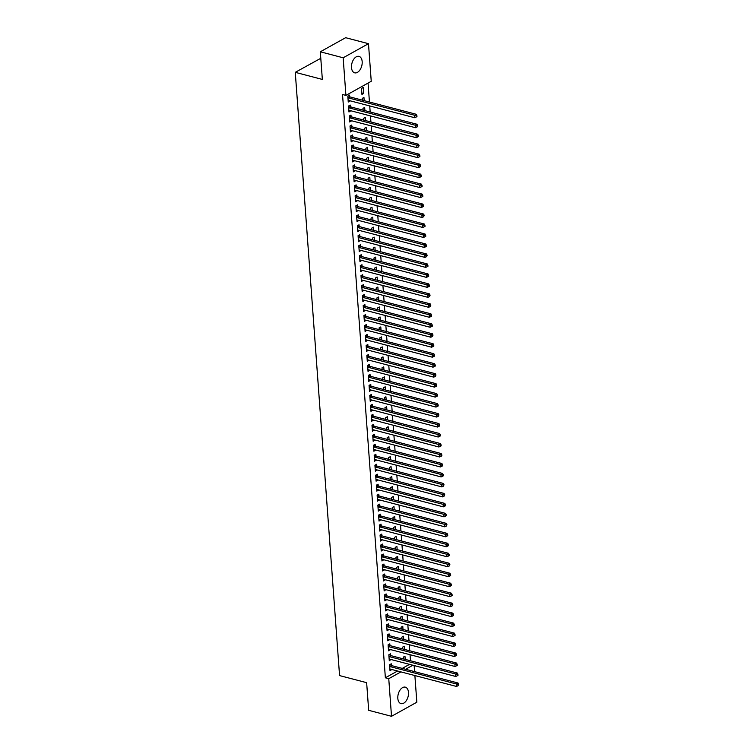 <?xml version="1.0" encoding="UTF-8"?>
<svg xmlns="http://www.w3.org/2000/svg" width="754" height="754" viewBox="0 0 754 754"><rect width="100%" height="100%" fill="white"/><g stroke="black" fill="none" stroke-linecap="round" stroke-linejoin="round"><path stroke-width="1.13" d="M397.82 698.355A8.511 5.08 -75.3 0 1 405.313 687.158A8.511 5.08 -75.3 0 1 408.498 692.417A8.511 5.08 -75.3 0 1 401.005 703.614A8.511 5.08 -75.3 0 1 397.82 698.355M351.496 67.577A8.511 5.08 -75.3 0 1 358.989 56.371A8.511 5.08 -75.3 0 1 362.174 61.63A8.511 5.08 -75.3 0 1 354.682 72.836A8.511 5.08 -75.3 0 1 351.496 67.577M410.478 660.758L410.035 654.708M409.742 650.787L409.299 644.727M409.007 640.806L408.564 634.755M408.282 630.834L407.829 624.774M407.546 620.853L407.103 614.793M406.811 610.872L406.368 604.821M406.076 600.9L405.633 594.84M405.35 590.919L404.898 584.868M404.615 580.938L404.172 574.887M403.88 570.966L403.437 564.906M403.145 560.985L402.702 554.935M402.419 551.014L401.976 544.954M401.684 541.033L401.241 534.972M400.949 531.052L400.506 525.001M400.214 521.08L399.771 515.02M399.488 511.099L399.045 505.048M398.753 501.118L398.31 495.067M398.018 491.146L397.575 485.086M397.292 481.165L396.84 475.114M396.557 471.193L396.114 465.133M395.822 461.212L395.379 455.152M395.087 451.231L394.644 445.18M394.361 441.26L393.908 435.199M393.626 431.279L393.183 425.228M392.891 421.298L392.448 415.247M392.155 411.326L391.712 405.266M391.43 401.345L390.977 395.294M390.695 391.364L390.252 385.313M389.959 381.392L389.516 375.332M389.224 371.411L388.781 365.36M388.498 361.439L388.046 355.379M387.763 351.458L387.32 345.407M387.028 341.477L386.585 335.426M386.293 331.506L385.85 325.445M385.567 321.524L385.115 315.474M384.832 311.543L384.389 305.493M384.097 301.572L383.654 295.511M383.362 291.591L382.919 285.54M382.636 281.619L382.193 275.559M381.901 271.638L381.458 265.587M381.166 261.657L380.723 255.606M380.431 251.685L379.988 245.625M379.705 241.704L379.262 235.653M378.97 231.723L378.527 225.672M378.235 221.751L377.792 215.691M377.509 211.77L377.057 205.719M376.774 201.799L376.331 195.738M376.039 191.818L375.596 185.757M375.303 181.837L374.861 175.786M374.578 171.865L374.125 165.805M373.843 161.884L373.4 155.833M373.107 151.903L372.664 145.852M372.372 141.931L371.929 135.871M371.647 131.95L371.194 125.899M370.911 121.978L370.468 115.918M370.176 111.997L369.733 105.937M369.441 102.016L368.056 83.081M414.153 665.575L414.596 671.625M414.879 675.546L416.839 702.21L391.514 716.3L388.753 678.685L400.949 671.899M320.789 58.294L295.266 72.337L339.564 675.584L366.642 682.672L368.668 710.315L391.514 716.3M295.266 72.337L322.344 79.434L320.309 51.79L345.634 37.7L368.48 43.685L371.241 81.3L345.916 95.4L343.155 57.785L368.48 43.685M404.474 649.401L404.238 646.216L402.532 647.168L402.664 648.93M390.676 655.443L390.553 653.831L388.838 654.783L389.281 660.768L390.968 659.496M403.013 629.449L402.777 626.254L401.062 627.205L401.194 628.977M389.205 635.49L389.092 633.878L387.377 634.83L387.82 640.815L389.507 639.543M401.543 609.496L401.307 606.301L399.601 607.253L399.733 609.015M387.744 615.537L387.622 613.916L385.916 614.868L386.35 620.862L388.037 619.59M400.082 589.543L399.846 586.348L398.131 587.3L398.263 589.062M386.274 595.575L386.161 593.964L384.446 594.915L384.889 600.9L386.576 599.628M398.612 569.581L398.385 566.386L396.67 567.347L396.802 569.11M384.813 575.622L384.691 574.011L382.985 574.963L383.418 580.948L385.106 579.675M397.151 549.628L396.915 546.433L395.2 547.385L395.332 549.157M383.343 555.67L383.23 554.058L381.515 555.01L381.958 560.995L383.645 559.722M395.68 529.676L395.454 526.481L393.739 527.432L393.871 529.195M381.882 535.717L381.76 534.096L380.054 535.048L380.487 541.033L382.174 539.77M394.219 509.723L393.984 506.528L392.278 507.48L392.4 509.242M380.412 515.755L380.299 514.143L378.583 515.095L379.026 521.08L380.713 519.808M392.749 489.761L392.523 486.566L390.808 487.518L390.94 489.289M378.951 495.802L378.828 494.19L377.123 495.142L377.556 501.127L379.243 499.855M391.288 469.808L391.053 466.613L389.347 467.565L389.469 469.337M377.481 475.849L377.368 474.238L375.652 475.19L376.095 481.175L377.782 479.902M389.827 449.855L389.592 446.66L387.876 447.612L388.008 449.375M376.02 455.897L375.897 454.276L374.191 455.228L374.625 461.212L376.312 459.949M388.357 429.903L388.122 426.707L386.416 427.659L386.538 429.422M374.549 435.935L374.436 434.323L372.721 435.275L373.164 441.26L374.851 439.987M386.896 409.94L386.661 406.745L384.945 407.697L385.077 409.469M373.089 415.982L372.966 414.37L371.26 415.322L371.694 421.307L373.381 420.035M385.426 389.988L385.19 386.793L383.484 387.744L383.607 389.516M371.618 396.029L371.505 394.408L369.79 395.369L370.233 401.354L371.92 400.082M383.965 370.035L383.729 366.84L382.014 367.792L382.146 369.554M370.157 376.076L370.035 374.455L368.329 375.407L368.763 381.392L370.45 380.129M382.495 350.082L382.259 346.887L380.553 347.839L380.676 349.602M368.687 356.114L368.574 354.503L366.859 355.454L367.302 361.439L368.989 360.167M381.034 330.12L380.798 326.925L379.083 327.877L379.215 329.649M367.226 336.161L367.104 334.55L365.398 335.502L365.831 341.487L367.518 340.214M379.564 310.167L379.328 306.972L377.622 307.924L377.745 309.696M365.756 316.209L365.643 314.588L363.928 315.54L364.371 321.534L366.058 320.262M378.103 290.215L377.867 287.02L376.152 287.971L376.284 289.734M364.295 296.256L364.173 294.635L362.467 295.587L362.9 301.572L364.597 300.309M376.632 270.262L376.397 267.067L374.691 268.019L374.823 269.781M362.825 276.294L362.712 274.682L360.996 275.634L361.439 281.619L363.126 280.347M375.172 250.3L374.936 247.105L373.221 248.057L373.353 249.828M361.364 256.341L361.241 254.729L359.535 255.681L359.969 261.666L361.666 260.394M373.701 230.347L373.466 227.152L371.76 228.104L371.892 229.876M359.903 236.388L359.781 234.767L358.065 235.719L358.508 241.714L360.195 240.441M372.24 210.394L372.005 207.199L370.289 208.151L370.421 209.914M358.433 216.436L358.31 214.815L356.604 215.767L357.047 221.751L358.734 220.488M370.77 190.432L370.534 187.246L368.829 188.198L368.96 189.961M356.972 196.474L356.849 194.862L355.134 195.814L355.577 201.799L357.264 200.526M369.309 170.479L369.074 167.284L367.358 168.236L367.49 170.008M355.502 176.521L355.379 174.909L353.673 175.861L354.116 181.846L355.803 180.574M367.839 150.527L367.603 147.332L365.897 148.284L366.029 150.046M354.041 156.568L353.918 154.947L352.203 155.899L352.646 161.893L354.333 160.621M366.378 130.574L366.142 127.379L364.427 128.331L364.559 130.093M352.57 136.615L352.457 134.994L350.742 135.946L351.185 141.931L352.872 140.668M364.908 110.612L364.672 107.426L362.966 108.378L363.098 110.141M351.11 116.653L350.987 115.042L349.272 115.993L349.715 121.978L351.402 120.706M363.211 87.464L361.496 88.416L361.939 94.41L363.654 93.458L363.211 87.464M349.639 96.7L349.526 95.089L347.811 96.041L348.254 102.026L349.941 100.753M345.916 95.4L342.533 94.504L385.369 677.799L397.565 671.013M402.259 668.393L409.516 664.359M350.374 106.682L350.252 105.06L348.546 106.012L348.979 111.997L350.667 110.734M364.182 100.64L363.946 97.445L362.231 98.397L362.363 100.159M351.835 126.634L351.722 125.023L350.007 125.975L350.45 131.959L352.137 130.687M365.643 120.593L365.407 117.398L363.701 118.35L363.824 120.122M353.306 146.587L353.183 144.975L351.477 145.927L351.911 151.912L353.598 150.64M367.113 140.546L366.878 137.351L365.162 138.312L365.294 140.074M354.766 166.54L354.653 164.928L352.938 165.88L353.381 171.865L355.068 170.593M368.574 160.508L368.338 157.313L366.632 158.265L366.755 160.027M356.237 186.502L356.114 184.881L354.408 185.833L354.842 191.827L356.529 190.555M370.044 180.46L369.809 177.265L368.093 178.217L368.225 179.98M357.698 206.455L357.584 204.843L355.869 205.795L356.312 211.78L357.999 210.507M371.505 200.413L371.27 197.218L369.564 198.17L369.686 199.942M359.168 226.407L359.045 224.796L357.339 225.748L357.773 231.732L359.46 230.46M372.966 220.366L372.74 217.18L371.025 218.132L371.156 219.895M360.629 246.36L360.516 244.748L358.8 245.7L359.243 251.685L360.93 250.422M374.436 240.328L374.201 237.133L372.495 238.085L372.617 239.847M362.099 266.322L361.977 264.701L360.271 265.653L360.704 271.647L362.391 270.375M375.897 260.281L375.671 257.086L373.956 258.038L374.088 259.8M363.56 286.275L363.447 284.663L361.732 285.615L362.174 291.6L363.862 290.328M377.368 280.234L377.132 277.038L375.417 277.99L375.549 279.762M365.03 306.228L364.908 304.616L363.202 305.568L363.635 311.553L365.322 310.28M378.828 300.186L378.602 297.001L376.887 297.953L377.019 299.715M366.491 326.18L366.378 324.569L364.663 325.521L365.106 331.506L366.793 330.243M380.299 320.148L380.063 316.953L378.348 317.905L378.48 319.668M367.961 346.143L367.839 344.521L366.133 345.473L366.567 351.468L368.254 350.195M381.76 340.101L381.524 336.906L379.818 337.858L379.95 339.62M369.422 366.095L369.309 364.484L367.594 365.436L368.037 371.42L369.724 370.148M383.23 360.054L382.994 356.859L381.279 357.811L381.411 359.583M370.893 386.048L370.77 384.436L369.055 385.388L369.498 391.373L371.185 390.101M384.691 380.007L384.455 376.821L382.749 377.773L382.881 379.535M372.353 406.001L372.24 404.389L370.525 405.341L370.968 411.326L372.655 410.063M386.161 399.969L385.925 396.774L384.21 397.726L384.342 399.488M373.824 425.963L373.701 424.342L371.986 425.294L372.429 431.288L374.116 430.016M387.622 419.921L387.386 416.726L385.68 417.678L385.812 419.441M375.285 445.916L375.162 444.304L373.456 445.256L373.899 451.241L375.586 449.968M389.092 439.874L388.857 436.679L387.141 437.631L387.273 439.403M376.755 465.868L376.632 464.257L374.917 465.209L375.36 471.193L377.047 469.921M390.553 459.827L390.318 456.641L388.612 457.593L388.744 459.356M378.216 485.821L378.093 484.209L376.387 485.161L376.83 491.146L378.517 489.883M392.023 479.789L391.788 476.594L390.072 477.546L390.204 479.308M379.686 505.783L379.564 504.162L377.848 505.114L378.291 511.108L379.978 509.836M393.484 499.742L393.249 496.547L391.543 497.499L391.675 499.261M381.147 525.736L381.024 524.124L379.319 525.076L379.752 531.061L381.449 529.789M394.955 519.694L394.719 516.499L393.004 517.451L393.136 519.223M382.608 545.689L382.495 544.077L380.779 545.029L381.222 551.014L382.909 549.741M396.416 539.647L396.18 536.462L394.474 537.413L394.606 539.176M384.078 565.651L383.956 564.03L382.25 564.982L382.683 570.966L384.38 569.704M397.886 559.609L397.65 556.414L395.935 557.366L396.067 559.129M385.539 585.604L385.426 583.982L383.711 584.934L384.154 590.929L385.841 589.656M399.347 579.562L399.111 576.367L397.405 577.319L397.528 579.081M387.009 605.556L386.887 603.945L385.181 604.896L385.614 610.881L387.302 609.609M400.817 599.515L400.581 596.32L398.866 597.272L398.998 599.044M388.47 625.509L388.357 623.897L386.642 624.849L387.085 630.834L388.772 629.562M402.278 619.468L402.042 616.282L400.336 617.234L400.459 618.996M389.941 645.471L389.818 643.85L388.112 644.802L388.546 650.787L390.233 649.524M403.748 639.43L403.513 636.235L401.797 637.187L401.929 638.949M391.401 665.424L391.288 663.803L389.573 664.755L390.016 670.749L391.703 669.477M405.209 659.382L404.973 656.187L403.267 657.139L403.39 658.911M405.643 669.279L412.9 665.245M320.309 51.79L343.155 57.785M385.369 677.799L388.753 678.685M348.15 100.593L349.96 101.074M361.835 92.978L363.654 93.458M348.876 110.574L350.695 111.045M349.611 120.555L351.43 121.026M350.346 130.527L352.156 131.007M351.072 140.508L352.891 140.979M351.807 150.48L353.626 150.96M352.542 160.461L354.361 160.941M353.277 170.442L355.087 170.913M354.003 180.413L355.822 180.894M354.738 190.394L356.557 190.866M355.473 200.375L357.292 200.847M356.208 210.347L358.018 210.828M356.934 220.328L358.753 220.799M357.669 230.3L359.488 230.781M358.404 240.281L360.224 240.762M359.14 250.262L360.949 250.733M359.865 260.234L361.684 260.714M360.601 270.215L362.42 270.686M361.336 280.196L363.155 280.667M362.071 290.167L363.88 290.648M362.797 300.149L364.616 300.62M363.532 310.13L365.351 310.601M364.267 320.101L366.076 320.582M365.002 330.082L366.812 330.554M365.728 340.054L367.547 340.535M366.463 350.035L368.282 350.516M367.198 360.016L369.008 360.487M367.933 369.988L369.743 370.468M368.659 379.969L370.478 380.44M369.394 389.95L371.213 390.421M370.129 399.922L371.939 400.402M370.855 409.903L372.674 410.374M371.59 419.874L373.409 420.355M372.325 429.855L374.144 430.336M373.06 439.836L374.87 440.308M373.786 449.808L375.605 450.289M374.521 459.789L376.34 460.26M375.256 469.77L377.075 470.242M375.992 479.742L377.801 480.223M376.717 489.723L378.536 490.194M377.452 499.695L379.271 500.175M378.188 509.676L380.007 510.156M378.923 519.657L380.732 520.128M379.648 529.628L381.467 530.109M380.384 539.61L382.203 540.081M381.119 549.591L382.938 550.062M381.854 559.562L383.663 560.043M382.58 569.543L384.399 570.015M383.315 579.515L385.134 579.996M384.05 589.496L385.859 589.977M384.785 599.477L386.595 599.948M385.511 609.449L387.33 609.929M386.246 619.43L388.065 619.901M386.981 629.411L388.791 629.882M387.716 639.383L389.526 639.863M388.442 649.364L390.261 649.835M389.177 659.335L390.996 659.816M389.912 669.316L391.722 669.797M347.933 97.652L348.056 97.747A1.093 0.763 -119.1 0 0 348.376 97.897L414.549 115.239L414.728 117.737L348.565 100.395A1.093 0.763 -119.1 0 0 348.254 100.386L348.131 100.414M348.32 95.758L349.771 96.795A1.093 0.763 -119.1 0 0 350.092 96.946L416.255 114.288L414.549 115.239L416.217 115.993L416.283 116.983L416.971 116.606L416.896 115.607L416.217 115.993M416.896 115.607L416.255 114.288M414.728 117.737L416.283 116.983M348.659 107.633L348.791 107.718A1.093 0.763 -119.1 0 0 349.111 107.879L415.275 125.221L415.463 127.709L349.291 110.367A1.093 0.763 -119.1 0 0 348.989 110.357L348.866 110.386M349.045 105.739L350.506 106.766A1.093 0.763 -119.1 0 0 350.827 106.927L416.99 124.259L415.275 125.221L416.943 125.965L417.019 126.964L417.707 126.587L417.631 125.588L416.943 125.965M417.631 125.588L416.99 124.259M415.463 127.709L417.019 126.964M349.394 117.605L349.526 117.699A1.093 0.763 -119.1 0 0 349.847 117.85L416.01 135.192L416.199 137.69L350.026 120.348A1.093 0.763 -119.1 0 0 349.715 120.338L349.602 120.367M349.781 115.711L351.232 116.747A1.093 0.763 -119.1 0 0 351.553 116.898L417.725 134.24L416.01 135.192L417.678 135.946L417.754 136.945L418.442 136.559L418.366 135.56L417.678 135.946M418.366 135.56L417.725 134.24M416.199 137.69L417.754 136.945M350.129 127.586L350.252 127.68A1.093 0.763 -119.1 0 0 350.582 127.831L416.745 145.173L416.924 147.661L350.761 130.329A1.093 0.763 -119.1 0 0 350.45 130.319L350.327 130.338M350.516 125.692L351.967 126.729A1.093 0.763 -119.1 0 0 352.288 126.879L418.451 144.221L416.745 145.173L418.413 145.918L418.489 146.917L419.101 145.541L418.413 145.918M419.101 145.541L418.451 144.221M416.924 147.661L418.489 146.917M350.864 137.567L350.987 137.652A1.093 0.763 -119.1 0 0 351.307 137.812L417.48 155.145L417.659 157.643L351.496 140.301A1.093 0.763 -119.1 0 0 351.185 140.291L351.062 140.319M351.241 135.663L352.702 136.7A1.093 0.763 -119.1 0 0 353.023 136.86L419.186 154.193L417.48 155.145L419.149 155.899L419.215 156.898L419.903 156.521L419.827 155.522L419.149 155.899M419.827 155.522L419.186 154.193M417.659 157.643L419.215 156.898M351.59 147.539L351.722 147.633A1.093 0.763 -119.1 0 0 352.043 147.784L418.206 165.126L418.395 167.624L352.222 150.282A1.093 0.763 -119.1 0 0 351.911 150.272L351.798 150.3M351.977 145.645L353.428 146.681A1.093 0.763 -119.1 0 0 353.758 146.832L419.921 164.174L418.206 165.126L419.874 165.88L419.95 166.879L420.638 166.493L420.562 165.494L419.874 165.88M420.562 165.494L419.921 164.174M418.395 167.624L419.95 166.879M352.325 157.52L352.457 157.614A1.093 0.763 -119.1 0 0 352.778 157.765L418.941 175.107L419.13 177.595L352.957 160.263A1.093 0.763 -119.1 0 0 352.646 160.244L352.533 160.272M352.712 155.626L354.163 156.653A1.093 0.763 -119.1 0 0 354.484 156.813L420.657 174.155L418.941 175.107L420.609 175.852L420.685 176.851L421.373 176.474L421.298 175.475L420.609 175.852M421.298 175.475L420.657 174.155M419.13 177.595L420.685 176.851M353.061 167.492L353.183 167.586A1.093 0.763 -119.1 0 0 353.503 167.746L419.676 185.079L419.855 187.576L353.692 170.234A1.093 0.763 -119.1 0 0 353.381 170.225L353.258 170.253M353.447 165.597L354.898 166.634A1.093 0.763 -119.1 0 0 355.219 166.794L421.382 184.127L419.676 185.079L421.345 185.833L421.42 186.832L422.099 186.445L422.023 185.456L421.345 185.833M422.023 185.456L421.382 184.127M419.855 187.576L421.42 186.832M353.796 177.473L353.918 177.567A1.093 0.763 -119.1 0 0 354.239 177.718L420.412 195.06L420.591 197.557L354.427 180.215A1.093 0.763 -119.1 0 0 354.116 180.206L353.994 180.234M354.173 175.578L355.634 176.615A1.093 0.763 -119.1 0 0 355.954 176.766L422.117 194.108L420.412 195.06L422.08 195.814L422.146 196.803L422.834 196.426L422.758 195.427L422.08 195.814M422.758 195.427L422.117 194.108M420.591 197.557L422.146 196.803M354.521 187.454L354.653 187.539A1.093 0.763 -119.1 0 0 354.974 187.699L421.137 205.041L421.326 207.529L355.153 190.187A1.093 0.763 -119.1 0 0 354.842 190.178L354.729 190.206M354.908 185.559L356.359 186.587A1.093 0.763 -119.1 0 0 356.689 186.747L422.853 204.089L421.137 205.041L422.806 205.785L422.881 206.785L423.569 206.407L423.494 205.408L422.806 205.785M423.494 205.408L422.853 204.089M421.326 207.529L422.881 206.785M355.257 197.425L355.388 197.52A1.093 0.763 -119.1 0 0 355.709 197.671L421.872 215.013L422.061 217.51L355.888 200.168A1.093 0.763 -119.1 0 0 355.577 200.159L355.454 200.187M355.643 195.531L357.094 196.568A1.093 0.763 -119.1 0 0 357.415 196.719L423.588 214.061L421.872 215.013L423.541 215.767L423.616 216.766L424.229 215.38L423.541 215.767M424.229 215.38L423.588 214.061M422.061 217.51L423.616 216.766M355.992 207.407L356.114 207.501A1.093 0.763 -119.1 0 0 356.435 207.652L422.608 224.994L422.787 227.482L356.623 210.149A1.093 0.763 -119.1 0 0 356.312 210.14L356.19 210.159M356.378 205.512L357.83 206.549A1.093 0.763 -119.1 0 0 358.15 206.7L424.313 224.042L422.608 224.994L424.276 225.738L424.351 226.737L425.03 226.36L424.954 225.361L424.276 225.738M424.954 225.361L424.313 224.042M422.787 227.482L424.351 226.737M356.717 217.388L356.849 217.472A1.093 0.763 -119.1 0 0 357.17 217.633L423.343 234.965L423.522 237.463L357.358 220.121A1.093 0.763 -119.1 0 0 357.047 220.111L356.925 220.14M357.104 215.484L358.565 216.521A1.093 0.763 -119.1 0 0 358.885 216.681L425.049 234.013L423.343 234.965L425.011 235.719L425.077 236.718L425.765 236.341L425.69 235.342L425.011 235.719M425.69 235.342L425.049 234.013M423.522 237.463L425.077 236.718M357.453 227.359L357.584 227.454A1.093 0.763 -119.1 0 0 357.905 227.604L424.068 244.946L424.257 247.444L358.084 230.102A1.093 0.763 -119.1 0 0 357.773 230.093L357.66 230.121M357.839 225.465L359.29 226.502A1.093 0.763 -119.1 0 0 359.611 226.652L425.784 243.994L424.068 244.946L425.737 245.7L425.812 246.699L426.5 246.313L426.425 245.314L425.737 245.7M426.425 245.314L425.784 243.994M424.257 247.444L425.812 246.699M358.188 237.34L358.32 237.435A1.093 0.763 -119.1 0 0 358.64 237.585L424.804 254.927L424.983 257.416L358.819 240.083A1.093 0.763 -119.1 0 0 358.508 240.064L358.386 240.092M358.574 235.446L360.026 236.473A1.093 0.763 -119.1 0 0 360.346 236.633L426.519 253.975L424.804 254.927L426.472 255.672L426.547 256.671L427.16 255.295L426.472 255.672M427.16 255.295L426.519 253.975M424.983 257.416L426.547 256.671M358.923 247.312L359.045 247.406A1.093 0.763 -119.1 0 0 359.366 247.566L425.539 264.899L425.718 267.397L359.554 250.055A1.093 0.763 -119.1 0 0 359.243 250.045L359.121 250.074M359.309 245.418L360.761 246.454A1.093 0.763 -119.1 0 0 361.081 246.615L427.245 263.947L425.539 264.899L427.207 265.653L427.282 266.652L427.961 266.266L427.886 265.276L427.207 265.653M427.886 265.276L427.245 263.947M425.718 267.397L427.282 266.652M359.649 257.293L359.781 257.387A1.093 0.763 -119.1 0 0 360.101 257.538L426.274 274.88L426.453 277.378L360.289 260.036A1.093 0.763 -119.1 0 0 359.978 260.026L359.856 260.055M360.035 255.399L361.496 256.435A1.093 0.763 -119.1 0 0 361.816 256.586L427.98 273.928L426.274 274.88L427.942 275.634L428.008 276.624L428.696 276.247L428.621 275.248L427.942 275.634M428.621 275.248L427.98 273.928M426.453 277.378L428.008 276.624M360.384 267.274L360.516 267.359A1.093 0.763 -119.1 0 0 360.836 267.519L427 284.861L427.188 287.349L361.015 270.017A1.093 0.763 -119.1 0 0 360.704 269.998L360.591 270.026M360.77 265.38L362.222 266.407A1.093 0.763 -119.1 0 0 362.542 266.567L428.715 283.909L427 284.861L428.668 285.606L428.743 286.605L429.431 286.228L429.356 285.229L428.668 285.606M429.356 285.229L428.715 283.909M427.188 287.349L428.743 286.605M361.119 277.246L361.251 277.34A1.093 0.763 -119.1 0 0 361.571 277.491L427.735 294.833L427.914 297.33L361.75 279.988A1.093 0.763 -119.1 0 0 361.439 279.979L361.317 280.007M361.505 275.351L362.957 276.388A1.093 0.763 -119.1 0 0 363.277 276.539L429.45 293.881L427.735 294.833L429.403 295.587L429.478 296.586L430.091 295.2L429.403 295.587M430.091 295.2L429.45 293.881M427.914 297.33L429.478 296.586M361.854 287.227L361.977 287.321A1.093 0.763 -119.1 0 0 362.297 287.472L428.47 304.814L428.649 307.302L362.486 289.97A1.093 0.763 -119.1 0 0 362.174 289.96L362.052 289.979M362.24 285.332L363.692 286.369A1.093 0.763 -119.1 0 0 364.012 286.52L430.176 303.862L428.47 304.814L430.138 305.558L430.214 306.558L430.817 305.182L430.138 305.558M430.817 305.182L430.176 303.862M428.649 307.302L430.214 306.558M362.58 297.208L362.712 297.293A1.093 0.763 -119.1 0 0 363.032 297.453L429.196 314.786L429.384 317.283L363.221 299.941A1.093 0.763 -119.1 0 0 362.91 299.932L362.787 299.96M362.966 295.304L364.427 296.341A1.093 0.763 -119.1 0 0 364.748 296.501L430.911 313.834L429.196 314.786L430.864 315.54L430.939 316.539L431.627 316.162L431.552 315.163L430.864 315.54M431.552 315.163L430.911 313.834M429.384 317.283L430.939 316.539M363.315 307.18L363.447 307.274A1.093 0.763 -119.1 0 0 363.767 307.425L429.931 324.767L430.119 327.264L363.946 309.922A1.093 0.763 -119.1 0 0 363.635 309.913L363.522 309.941M363.701 305.285L365.153 306.322A1.093 0.763 -119.1 0 0 365.473 306.473L431.646 323.815L429.931 324.767L431.599 325.521L431.674 326.52L432.362 326.133L432.287 325.134L431.599 325.521M432.287 325.134L431.646 323.815M430.119 327.264L431.674 326.52M364.05 317.161L364.182 317.255A1.093 0.763 -119.1 0 0 364.502 317.406L430.666 334.748L430.845 337.236L364.682 319.903A1.093 0.763 -119.1 0 0 364.371 319.894L364.248 319.913M364.436 315.266L365.888 316.303A1.093 0.763 -119.1 0 0 366.208 316.454L432.381 333.796L430.666 334.748L432.334 335.492L432.41 336.491L433.022 335.115L432.334 335.492M433.022 335.115L432.381 333.796M430.845 337.236L432.41 336.491M364.785 327.132L364.908 327.227A1.093 0.763 -119.1 0 0 365.228 327.387L431.401 344.719L431.58 347.217L365.417 329.875A1.093 0.763 -119.1 0 0 365.106 329.866L364.983 329.894M365.172 325.238L366.623 326.275A1.093 0.763 -119.1 0 0 366.944 326.435L433.107 343.767L431.401 344.719L433.069 345.473L433.135 346.472L433.823 346.086L433.748 345.096L433.069 345.473M433.748 345.096L433.107 343.767M431.58 347.217L433.135 346.472M365.511 337.113L365.643 337.208A1.093 0.763 -119.1 0 0 365.963 337.358L432.127 354.7L432.315 357.198L366.142 339.856A1.093 0.763 -119.1 0 0 365.841 339.847L365.718 339.875M365.897 335.219L367.358 336.256A1.093 0.763 -119.1 0 0 367.679 336.407L433.842 353.749L432.127 354.7L433.795 355.454L433.87 356.444L434.558 356.067L434.483 355.068L433.795 355.454M434.483 355.068L433.842 353.749M432.315 357.198L433.87 356.444M366.246 347.094L366.378 347.179A1.093 0.763 -119.1 0 0 366.698 347.34L432.862 364.682L433.05 367.17L366.878 349.837A1.093 0.763 -119.1 0 0 366.567 349.818L366.453 349.847M366.632 345.2L368.084 346.227A1.093 0.763 -119.1 0 0 368.404 346.388L434.577 363.73L432.862 364.682L434.53 365.426L434.606 366.425L435.294 366.048L435.218 365.049L434.53 365.426M435.218 365.049L434.577 363.73M433.05 367.17L434.606 366.425M366.981 357.066L367.104 357.16A1.093 0.763 -119.1 0 0 367.434 357.321L433.597 374.653L433.776 377.151L367.613 359.809A1.093 0.763 -119.1 0 0 367.302 359.799L367.179 359.828M367.368 355.172L368.819 356.208A1.093 0.763 -119.1 0 0 369.14 356.359L435.303 373.701L433.597 374.653L435.265 375.407L435.341 376.406L435.953 375.021L435.265 375.407M435.953 375.021L435.303 373.701M433.776 377.151L435.341 376.406M367.716 367.047L367.839 367.141A1.093 0.763 -119.1 0 0 368.159 367.292L434.332 384.634L434.511 387.132L368.348 369.79A1.093 0.763 -119.1 0 0 368.037 369.78L367.914 369.799M368.103 365.153L369.554 366.19A1.093 0.763 -119.1 0 0 369.875 366.34L436.038 383.682L434.332 384.634L436.001 385.388L436.066 386.378L436.755 386.001L436.679 385.002L436.001 385.388M436.679 385.002L436.038 383.682M434.511 387.132L436.066 386.378M368.442 377.028L368.574 377.113A1.093 0.763 -119.1 0 0 368.894 377.273L435.058 394.606L435.247 397.104L369.074 379.762A1.093 0.763 -119.1 0 0 368.772 379.752L368.649 379.78M368.829 375.124L370.289 376.161A1.093 0.763 -119.1 0 0 370.61 376.321L436.773 393.654L435.058 394.606L436.726 395.36L436.802 396.359L437.49 395.982L437.414 394.983L436.726 395.36M437.414 394.983L436.773 393.654M435.247 397.104L436.802 396.359M369.177 387L369.309 387.094A1.093 0.763 -119.1 0 0 369.63 387.245L435.793 404.587L435.982 407.085L369.809 389.743A1.093 0.763 -119.1 0 0 369.498 389.733L369.385 389.761M369.564 385.106L371.015 386.142A1.093 0.763 -119.1 0 0 371.336 386.293L437.508 403.635L435.793 404.587L437.461 405.341L437.537 406.34L438.225 405.954L438.149 404.955L437.461 405.341M438.149 404.955L437.508 403.635M435.982 407.085L437.537 406.34M369.912 396.981L370.035 397.075A1.093 0.763 -119.1 0 0 370.365 397.226L436.528 414.568L436.707 417.056L370.544 399.724A1.093 0.763 -119.1 0 0 370.233 399.714L370.11 399.733M370.299 395.087L371.75 396.123A1.093 0.763 -119.1 0 0 372.071 396.274L438.234 413.616L436.528 414.568L438.197 415.313L438.272 416.312L438.885 414.936L438.197 415.313M438.885 414.936L438.234 413.616M436.707 417.056L438.272 416.312M370.648 406.962L370.77 407.047A1.093 0.763 -119.1 0 0 371.091 407.207L437.263 424.54L437.443 427.037L371.279 409.695A1.093 0.763 -119.1 0 0 370.968 409.686L370.845 409.714M371.025 405.058L372.485 406.095A1.093 0.763 -119.1 0 0 372.806 406.255L438.969 423.588L437.263 424.54L438.932 425.294L438.998 426.293L439.686 425.906L439.61 424.917L438.932 425.294M439.61 424.917L438.969 423.588M437.443 427.037L438.998 426.293M371.373 416.934L371.505 417.028A1.093 0.763 -119.1 0 0 371.826 417.179L437.989 434.521L438.178 437.018L372.005 419.676A1.093 0.763 -119.1 0 0 371.694 419.667L371.581 419.695M371.76 415.039L373.211 416.076A1.093 0.763 -119.1 0 0 373.541 416.227L439.705 433.569L437.989 434.521L439.657 435.275L439.733 436.274L440.421 435.887L440.345 434.888L439.657 435.275M440.345 434.888L439.705 433.569M438.178 437.018L439.733 436.274M372.108 426.915L372.24 427A1.093 0.763 -119.1 0 0 372.561 427.16L438.724 444.502L438.913 446.99L372.74 429.657A1.093 0.763 -119.1 0 0 372.429 429.639L372.316 429.667M372.495 425.02L373.946 426.048A1.093 0.763 -119.1 0 0 374.267 426.208L440.44 443.55L438.724 444.502L440.393 445.246L440.468 446.245L441.156 445.868L441.081 444.869L440.393 445.246M441.081 444.869L440.44 443.55M438.913 446.99L440.468 446.245M372.844 436.886L372.966 436.981A1.093 0.763 -119.1 0 0 373.287 437.141L439.459 454.474L439.639 456.971L373.475 439.629A1.093 0.763 -119.1 0 0 373.164 439.62L373.041 439.648M373.23 434.992L374.681 436.029A1.093 0.763 -119.1 0 0 375.002 436.18L441.165 453.522L439.459 454.474L441.128 455.228L441.203 456.227L441.882 455.84L441.806 454.841L441.128 455.228M441.806 454.841L441.165 453.522M439.639 456.971L441.203 456.227M373.579 446.868L373.701 446.962A1.093 0.763 -119.1 0 0 374.022 447.113L440.195 464.455L440.374 466.952L374.21 449.61A1.093 0.763 -119.1 0 0 373.899 449.601L373.777 449.62M373.956 444.973L375.417 446.01A1.093 0.763 -119.1 0 0 375.737 446.161L441.901 463.503L440.195 464.455L441.863 465.209L441.929 466.198L442.617 465.821L442.541 464.822L441.863 465.209M442.541 464.822L441.901 463.503M440.374 466.952L441.929 466.198M374.304 456.849L374.436 456.933A1.093 0.763 -119.1 0 0 374.757 457.094L440.92 474.426L441.109 476.924L374.936 459.582A1.093 0.763 -119.1 0 0 374.625 459.572L374.512 459.601M374.691 454.954L376.142 455.982A1.093 0.763 -119.1 0 0 376.472 456.142L442.636 473.474L440.92 474.426L442.589 475.18L442.664 476.179L443.352 475.802L443.277 474.803L442.589 475.18M443.277 474.803L442.636 473.474M441.109 476.924L442.664 476.179M375.04 466.82L375.172 466.914A1.093 0.763 -119.1 0 0 375.492 467.065L441.656 484.407L441.844 486.905L375.671 469.563A1.093 0.763 -119.1 0 0 375.36 469.553L375.238 469.582M375.426 464.926L376.877 465.963A1.093 0.763 -119.1 0 0 377.198 466.113L443.371 483.455L441.656 484.407L443.324 485.161L443.399 486.16L444.012 484.775L443.324 485.161M444.012 484.775L443.371 483.455M441.844 486.905L443.399 486.16M375.775 476.801L375.897 476.896A1.093 0.763 -119.1 0 0 376.218 477.046L442.391 494.388L442.57 496.877L376.406 479.544A1.093 0.763 -119.1 0 0 376.095 479.535L375.973 479.553M376.161 474.907L377.613 475.944A1.093 0.763 -119.1 0 0 377.933 476.094L444.097 493.436L442.391 494.388L444.059 495.133L444.134 496.132L444.737 494.756L444.059 495.133M444.737 494.756L444.097 493.436M442.57 496.877L444.134 496.132M376.5 486.782L376.632 486.867A1.093 0.763 -119.1 0 0 376.953 487.027L443.126 504.36L443.305 506.858L377.141 489.516A1.093 0.763 -119.1 0 0 376.83 489.506L376.708 489.534M376.887 484.879L378.348 485.915A1.093 0.763 -119.1 0 0 378.668 486.076L444.832 503.408L443.126 504.36L444.794 505.114L444.86 506.113L445.548 505.727L445.473 504.737L444.794 505.114M445.473 504.737L444.832 503.408M443.305 506.858L444.86 506.113M377.236 496.754L377.368 496.848A1.093 0.763 -119.1 0 0 377.688 496.999L443.852 514.341L444.04 516.839L377.867 499.497A1.093 0.763 -119.1 0 0 377.556 499.487L377.443 499.516M377.622 494.86L379.073 495.896A1.093 0.763 -119.1 0 0 379.394 496.047L445.567 513.389L443.852 514.341L445.52 515.095L445.595 516.094L446.283 515.708L446.208 514.709L445.52 515.095M446.208 514.709L445.567 513.389M444.04 516.839L445.595 516.094M377.971 506.735L378.103 506.82A1.093 0.763 -119.1 0 0 378.423 506.98L444.587 524.322L444.766 526.81L378.602 509.478A1.093 0.763 -119.1 0 0 378.291 509.459L378.169 509.487M378.357 504.841L379.809 505.868A1.093 0.763 -119.1 0 0 380.129 506.028L446.302 523.37L444.587 524.322L446.255 525.067L446.33 526.066L446.943 524.69L446.255 525.067M446.943 524.69L446.302 523.37M444.766 526.81L446.33 526.066M378.706 516.707L378.828 516.801A1.093 0.763 -119.1 0 0 379.149 516.961L445.322 534.294L445.501 536.791L379.337 519.449A1.093 0.763 -119.1 0 0 379.026 519.44L378.904 519.468M379.092 514.812L380.544 515.849A1.093 0.763 -119.1 0 0 380.864 516.009L447.028 533.342L445.322 534.294L446.99 535.048L447.065 536.047L447.744 535.66L447.669 534.671L446.99 535.048M447.669 534.671L447.028 533.342M445.501 536.791L447.065 536.047M379.432 526.688L379.564 526.782A1.093 0.763 -119.1 0 0 379.884 526.933L446.057 544.275L446.236 546.773L380.073 529.431A1.093 0.763 -119.1 0 0 379.762 529.421L379.639 529.449M379.818 524.793L381.279 525.83A1.093 0.763 -119.1 0 0 381.599 525.981L447.763 543.323L446.057 544.275L447.725 545.029L447.791 546.019L448.479 545.642L448.404 544.642L447.725 545.029M448.404 544.642L447.763 543.323M446.236 546.773L447.791 546.019M380.167 536.669L380.299 536.754A1.093 0.763 -119.1 0 0 380.619 536.914L446.783 554.256L446.971 556.744L380.798 539.402A1.093 0.763 -119.1 0 0 380.487 539.393L380.374 539.421M380.553 534.774L382.005 535.802A1.093 0.763 -119.1 0 0 382.325 535.962L448.498 553.295L446.783 554.256L448.451 555.001L448.526 556L449.214 555.623L449.139 554.624L448.451 555.001M449.139 554.624L448.498 553.295M446.971 556.744L448.526 556M380.902 546.641L381.034 546.735A1.093 0.763 -119.1 0 0 381.354 546.886L447.518 564.228L447.697 566.725L381.533 549.383A1.093 0.763 -119.1 0 0 381.222 549.374L381.1 549.402M381.288 544.746L382.74 545.783A1.093 0.763 -119.1 0 0 383.06 545.934L449.233 563.276L447.518 564.228L449.186 564.982L449.261 565.981L449.874 564.595L449.186 564.982M449.874 564.595L449.233 563.276M447.697 566.725L449.261 565.981M381.637 556.622L381.76 556.716A1.093 0.763 -119.1 0 0 382.08 556.867L448.253 574.209L448.432 576.697L382.269 559.364A1.093 0.763 -119.1 0 0 381.958 559.355L381.835 559.374M382.024 554.727L383.475 555.764A1.093 0.763 -119.1 0 0 383.795 555.915L449.959 573.257L448.253 574.209L449.921 574.953L449.997 575.952L450.675 575.575L450.6 574.576L449.921 574.953M450.6 574.576L449.959 573.257M448.432 576.697L449.997 575.952M382.363 566.603L382.495 566.688A1.093 0.763 -119.1 0 0 382.815 566.848L448.979 584.18L449.167 586.678L383.004 569.336A1.093 0.763 -119.1 0 0 382.693 569.327L382.57 569.355M382.749 564.699L384.21 565.736A1.093 0.763 -119.1 0 0 384.531 565.896L450.694 583.228L448.979 584.18L450.647 584.934L450.722 585.933L451.41 585.556L451.335 584.557L450.647 584.934M451.335 584.557L450.694 583.228M449.167 586.678L450.722 585.933M383.098 576.574L383.23 576.669A1.093 0.763 -119.1 0 0 383.55 576.819L449.714 594.161L449.902 596.659L383.729 579.317A1.093 0.763 -119.1 0 0 383.418 579.308L383.305 579.336M383.484 574.68L384.936 575.717A1.093 0.763 -119.1 0 0 385.256 575.867L451.429 593.209L449.714 594.161L451.382 594.915L451.457 595.914L452.146 595.528L452.07 594.529L451.382 594.915M452.07 594.529L451.429 593.209M449.902 596.659L451.457 595.914M383.833 586.555L383.965 586.65A1.093 0.763 -119.1 0 0 384.286 586.801L450.449 604.143L450.628 606.631L384.465 589.298A1.093 0.763 -119.1 0 0 384.154 589.279L384.031 589.308M384.22 584.661L385.671 585.688A1.093 0.763 -119.1 0 0 385.991 585.849L452.164 603.191L450.449 604.143L452.117 604.887L452.193 605.886L452.805 604.51L452.117 604.887M452.805 604.51L452.164 603.191M450.628 606.631L452.193 605.886M384.568 596.527L384.691 596.621A1.093 0.763 -119.1 0 0 385.011 596.782L451.184 614.114L451.363 616.612L385.2 599.27A1.093 0.763 -119.1 0 0 384.889 599.26L384.766 599.289M384.955 594.633L386.406 595.669A1.093 0.763 -119.1 0 0 386.727 595.83L452.89 613.162L451.184 614.114L452.852 614.868L452.918 615.867L453.606 615.481L453.531 614.491L452.852 614.868M453.531 614.491L452.89 613.162M451.363 616.612L452.918 615.867M385.294 606.508L385.426 606.602A1.093 0.763 -119.1 0 0 385.746 606.753L451.91 624.095L452.098 626.593L385.925 609.251A1.093 0.763 -119.1 0 0 385.624 609.241L385.501 609.27M385.68 604.614L387.141 605.651A1.093 0.763 -119.1 0 0 387.462 605.801L453.625 623.143L451.91 624.095L453.578 624.849L453.654 625.839L454.342 625.462L454.266 624.463L453.578 624.849M454.266 624.463L453.625 623.143M452.098 626.593L453.654 625.839M386.029 616.489L386.161 616.574A1.093 0.763 -119.1 0 0 386.482 616.734L452.645 634.076L452.834 636.564L386.661 619.222A1.093 0.763 -119.1 0 0 386.35 619.213L386.237 619.241M386.416 614.595L387.867 615.622A1.093 0.763 -119.1 0 0 388.187 615.782L454.36 633.124L452.645 634.076L454.313 634.821L454.389 635.82L455.077 635.443L455.001 634.444L454.313 634.821M455.001 634.444L454.36 633.124M452.834 636.564L454.389 635.82M386.764 626.461L386.887 626.555A1.093 0.763 -119.1 0 0 387.217 626.706L453.38 644.048L453.559 646.546L387.396 629.204A1.093 0.763 -119.1 0 0 387.085 629.194L386.962 629.222M387.151 624.566L388.602 625.603A1.093 0.763 -119.1 0 0 388.923 625.754L455.086 643.096L453.38 644.048L455.048 644.802L455.124 645.801L455.736 644.416L455.048 644.802M455.736 644.416L455.086 643.096M453.559 646.546L455.124 645.801M387.499 636.442L387.622 636.536A1.093 0.763 -119.1 0 0 387.942 636.687L454.115 654.029L454.294 656.517L388.131 639.185A1.093 0.763 -119.1 0 0 387.82 639.175L387.697 639.194M387.886 634.548L389.337 635.584A1.093 0.763 -119.1 0 0 389.658 635.735L455.821 653.077L454.115 654.029L455.784 654.774L455.85 655.773L456.538 655.396L456.462 654.397L455.784 654.774M456.462 654.397L455.821 653.077M454.294 656.517L455.85 655.773M388.225 646.423L388.357 646.508A1.093 0.763 -119.1 0 0 388.678 646.668L454.841 664.001L455.03 666.498L388.857 649.156A1.093 0.763 -119.1 0 0 388.555 649.147L388.433 649.175M388.612 644.519L390.072 645.556A1.093 0.763 -119.1 0 0 390.393 645.716L456.556 663.049L454.841 664.001L456.509 664.755L456.585 665.754L457.273 665.377L457.197 664.378L456.509 664.755M457.197 664.378L456.556 663.049M455.03 666.498L456.585 665.754M388.96 656.395L389.092 656.489A1.093 0.763 -119.1 0 0 389.413 656.64L455.576 673.982L455.765 676.479L389.592 659.137A1.093 0.763 -119.1 0 0 389.281 659.128L389.168 659.156M389.347 654.5L390.798 655.537A1.093 0.763 -119.1 0 0 391.119 655.688L457.292 673.03L455.576 673.982L457.244 674.736L457.32 675.735L458.008 675.348L457.932 674.349L457.244 674.736M457.932 674.349L457.292 673.03M455.765 676.479L457.32 675.735M389.695 666.376L389.818 666.47A1.093 0.763 -119.1 0 0 390.148 666.621L456.311 683.963L456.49 686.451L390.327 669.118A1.093 0.763 -119.1 0 0 390.016 669.1L389.893 669.128M390.082 664.481L391.533 665.509A1.093 0.763 -119.1 0 0 391.854 665.669L458.017 683.011L456.311 683.963L457.98 684.707L458.055 685.706L458.668 684.33L457.98 684.707M458.668 684.33L458.017 683.011M456.49 686.451L458.055 685.706M348.056 97.747L349.771 96.795M348.376 97.897L350.092 96.946M348.791 107.718L350.506 106.766M349.111 107.879L350.827 106.927M349.526 117.699L351.232 116.747M349.847 117.85L351.553 116.898M350.252 127.68L351.967 126.729M350.582 127.831L352.288 126.879M350.987 137.652L352.702 136.7M351.307 137.812L353.023 136.86M351.722 147.633L353.428 146.681M352.043 147.784L353.758 146.832M352.457 157.614L354.163 156.653M352.778 157.765L354.484 156.813M353.183 167.586L354.898 166.634M353.503 167.746L355.219 166.794M353.918 177.567L355.634 176.615M354.239 177.718L355.954 176.766M354.653 187.539L356.359 186.587M354.974 187.699L356.689 186.747M355.388 197.52L357.094 196.568M355.709 197.671L357.415 196.719M356.114 207.501L357.83 206.549M356.435 207.652L358.15 206.7M356.849 217.472L358.565 216.521M357.17 217.633L358.885 216.681M357.584 227.454L359.29 226.502M357.905 227.604L359.611 226.652M358.32 237.435L360.026 236.473M358.64 237.585L360.346 236.633M359.045 247.406L360.761 246.454M359.366 247.566L361.081 246.615M359.781 257.387L361.496 256.435M360.101 257.538L361.816 256.586M360.516 267.359L362.222 266.407M360.836 267.519L362.542 266.567M361.251 277.34L362.957 276.388M361.571 277.491L363.277 276.539M361.977 287.321L363.692 286.369M362.297 287.472L364.012 286.52M362.712 297.293L364.427 296.341M363.032 297.453L364.748 296.501M363.447 307.274L365.153 306.322M363.767 307.425L365.473 306.473M364.182 317.255L365.888 316.303M364.502 317.406L366.208 316.454M364.908 327.227L366.623 326.275M365.228 327.387L366.944 326.435M365.643 337.208L367.358 336.256M365.963 337.358L367.679 336.407M366.378 347.179L368.084 346.227M366.698 347.34L368.404 346.388M367.104 357.16L368.819 356.208M367.434 357.321L369.14 356.359M367.839 367.141L369.554 366.19M368.159 367.292L369.875 366.34M368.574 377.113L370.289 376.161M368.894 377.273L370.61 376.321M369.309 387.094L371.015 386.142M369.63 387.245L371.336 386.293M370.035 397.075L371.75 396.123M370.365 397.226L372.071 396.274M370.77 407.047L372.485 406.095M371.091 407.207L372.806 406.255M371.505 417.028L373.211 416.076M371.826 417.179L373.541 416.227M372.24 427L373.946 426.048M372.561 427.16L374.267 426.208M372.966 436.981L374.681 436.029M373.287 437.141L375.002 436.18M373.701 446.962L375.417 446.01M374.022 447.113L375.737 446.161M374.436 456.933L376.142 455.982M374.757 457.094L376.472 456.142M375.172 466.914L376.877 465.963M375.492 467.065L377.198 466.113M375.897 476.896L377.613 475.944M376.218 477.046L377.933 476.094M376.632 486.867L378.348 485.915M376.953 487.027L378.668 486.076M377.368 496.848L379.073 495.896M377.688 496.999L379.394 496.047M378.103 506.82L379.809 505.868M378.423 506.98L380.129 506.028M378.828 516.801L380.544 515.849M379.149 516.961L380.864 516.009M379.564 526.782L381.279 525.83M379.884 526.933L381.599 525.981M380.299 536.754L382.005 535.802M380.619 536.914L382.325 535.962M381.034 546.735L382.74 545.783M381.354 546.886L383.06 545.934M381.76 556.716L383.475 555.764M382.08 556.867L383.795 555.915M382.495 566.688L384.21 565.736M382.815 566.848L384.531 565.896M383.23 576.669L384.936 575.717M383.55 576.819L385.256 575.867M383.965 586.65L385.671 585.688M384.286 586.801L385.991 585.849M384.691 596.621L386.406 595.669M385.011 596.782L386.727 595.83M385.426 606.602L387.141 605.651M385.746 606.753L387.462 605.801M386.161 616.574L387.867 615.622M386.482 616.734L388.187 615.782M386.887 626.555L388.602 625.603M387.217 626.706L388.923 625.754M387.622 636.536L389.337 635.584M387.942 636.687L389.658 635.735M388.357 646.508L390.072 645.556M388.678 646.668L390.393 645.716M389.092 656.489L390.798 655.537M389.413 656.64L391.119 655.688M389.818 666.47L391.533 665.509M390.148 666.621L391.854 665.669"/></g></svg>
